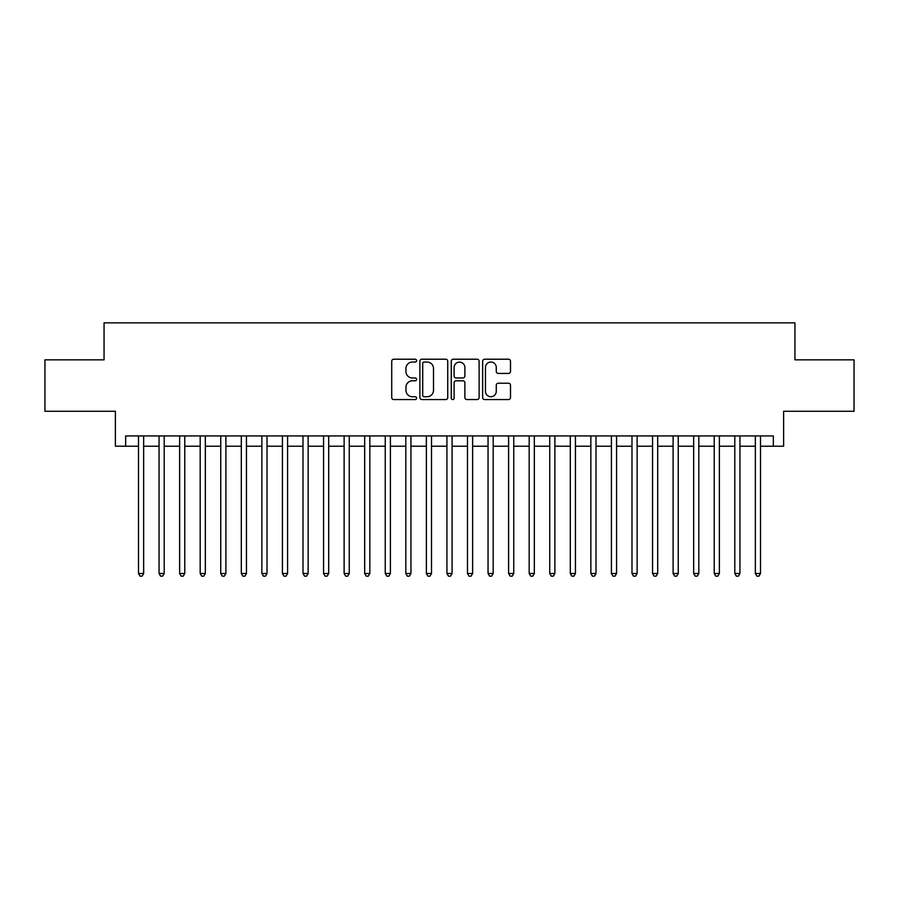 <?xml version="1.0" encoding="UTF-8"?>
<svg xmlns="http://www.w3.org/2000/svg" width="899" height="899" viewBox="0 0 899 899"><rect width="100%" height="100%" fill="white"/><g stroke="black" fill="none" stroke-linecap="round" stroke-linejoin="round"><path stroke-width="1.35" d="M416.608 360.611A1.416 1.416 0 0 0 415.192 359.207L393.751 359.207A2.023 2.023 0 0 0 391.728 361.218L391.728 397.549A2.023 2.023 0 0 0 393.751 399.572L415.192 399.572A1.416 1.416 0 0 0 416.608 398.156A1.416 1.416 0 0 0 415.192 396.74L412.416 396.74A6.462 6.462 0 0 1 405.955 390.278L405.955 387.255A6.462 6.462 0 0 1 412.416 380.794L415.192 380.794A1.416 1.416 0 0 0 416.608 379.389A1.416 1.416 0 0 0 415.192 377.973L412.416 377.973A6.462 6.462 0 0 1 405.955 371.512L405.955 368.489A6.462 6.462 0 0 1 412.416 362.027L415.192 362.027A1.416 1.416 0 0 0 416.608 360.611M508.486 373.433A2.023 2.023 0 0 0 510.497 371.411L510.497 361.218A2.023 2.023 0 0 0 508.486 359.207L484.673 359.207A2.023 2.023 0 0 0 482.651 361.218L482.651 397.549A2.023 2.023 0 0 0 484.673 399.572L508.486 399.572A2.023 2.023 0 0 0 510.497 397.549L510.497 385.233A2.023 2.023 0 0 0 508.486 383.221L498.293 383.221A2.023 2.023 0 0 0 496.27 385.233L496.27 391.346A5.394 5.394 0 0 1 490.876 396.74A5.394 5.394 0 0 1 485.471 391.346L485.471 367.421A5.394 5.394 0 0 1 490.876 362.027A5.394 5.394 0 0 1 496.27 367.421L496.27 371.411A2.023 2.023 0 0 0 498.293 373.433L508.486 373.433M125.658 446.207L125.658 435.925L773.342 435.925L773.342 446.207L783.625 446.207L783.625 411.259L854.05 411.259L854.05 359.847L794.941 359.847L794.941 322.842L104.059 322.842L104.059 359.847L44.95 359.847L44.95 411.259L115.375 411.259L115.375 446.207L138.502 446.207M447.736 361.218A2.023 2.023 0 0 0 445.713 359.207L421.901 359.207A2.023 2.023 0 0 0 419.878 361.218L419.878 397.549A2.023 2.023 0 0 0 421.901 399.572L445.713 399.572A2.023 2.023 0 0 0 447.736 397.549L447.736 361.218M453.287 359.207L477.099 359.207A2.023 2.023 0 0 1 479.122 361.218L479.122 397.549A2.023 2.023 0 0 1 477.099 399.572L466.907 399.572A2.023 2.023 0 0 1 464.884 397.549L464.884 382.817A2.023 2.023 0 0 0 462.873 380.794L456.108 380.794A2.023 2.023 0 0 0 454.096 382.817L454.096 398.156A1.416 1.416 0 0 1 452.68 399.572A1.416 1.416 0 0 1 451.264 398.156L451.264 361.218A2.023 2.023 0 0 1 453.287 359.207M143.649 446.207L159.067 446.207M164.202 446.207L179.631 446.207M184.767 446.207L200.185 446.207M205.332 446.207L220.749 446.207M225.896 446.207L241.314 446.207M246.45 446.207L261.879 446.207M267.014 446.207L282.432 446.207M287.579 446.207L302.997 446.207M308.143 446.207L323.561 446.207M328.697 446.207L344.126 446.207M349.262 446.207L364.679 446.207M369.826 446.207L385.244 446.207M390.391 446.207L405.809 446.207M410.944 446.207L426.373 446.207M431.509 446.207L446.927 446.207M452.073 446.207L467.491 446.207M472.627 446.207L488.056 446.207M493.191 446.207L508.609 446.207M513.756 446.207L529.174 446.207M534.321 446.207L549.739 446.207M554.874 446.207L570.303 446.207M575.439 446.207L590.857 446.207M596.003 446.207L611.421 446.207M616.568 446.207L631.986 446.207M637.121 446.207L652.55 446.207M657.686 446.207L673.104 446.207M678.251 446.207L693.668 446.207M698.815 446.207L714.233 446.207M719.369 446.207L734.798 446.207M739.933 446.207L755.351 446.207M760.498 446.207L773.342 446.207M424.126 362.027A1.416 1.416 0 0 0 422.71 363.443L422.71 395.324A1.416 1.416 0 0 0 424.126 396.74L427.047 396.74A6.462 6.462 0 0 0 433.509 390.278L433.509 368.489A6.462 6.462 0 0 0 427.047 362.027L424.126 362.027M464.884 367.522A5.394 5.394 0 0 0 459.49 362.128A5.394 5.394 0 0 0 454.096 367.522L454.096 375.951A2.023 2.023 0 0 0 456.108 377.973L462.873 377.973A2.023 2.023 0 0 0 464.884 375.951L464.884 367.522M143.649 435.925L143.649 573.483L138.502 573.483L138.502 435.925M143.649 573.483L142.098 576.158L140.053 576.158L138.502 573.483M164.202 435.925L164.202 573.483L159.067 573.483L159.067 435.925M164.202 573.483L162.663 576.158L160.606 576.158L159.067 573.483M184.767 435.925L184.767 573.483L179.631 573.483L179.631 435.925M184.767 573.483L183.227 576.158L181.171 576.158L179.631 573.483M205.332 435.925L205.332 573.483L200.185 573.483L200.185 435.925M205.332 573.483L203.792 576.158L201.736 576.158L200.185 573.483M225.896 435.925L225.896 573.483L220.749 573.483L220.749 435.925M225.896 573.483L224.345 576.158L222.289 576.158L220.749 573.483M246.45 435.925L246.45 573.483L241.314 573.483L241.314 435.925M246.45 573.483L244.91 576.158L242.854 576.158L241.314 573.483M267.014 435.925L267.014 573.483L261.879 573.483L261.879 435.925M267.014 573.483L265.475 576.158L263.418 576.158L261.879 573.483M287.579 435.925L287.579 573.483L282.432 573.483L282.432 435.925M287.579 573.483L286.039 576.158L283.983 576.158L282.432 573.483M308.143 435.925L308.143 573.483L302.997 573.483L302.997 435.925M308.143 573.483L306.593 576.158L304.536 576.158L302.997 573.483M328.697 435.925L328.697 573.483L323.561 573.483L323.561 435.925M328.697 573.483L327.157 576.158L325.101 576.158L323.561 573.483M349.262 435.925L349.262 573.483L344.126 573.483L344.126 435.925M349.262 573.483L347.722 576.158L345.666 576.158L344.126 573.483M369.826 435.925L369.826 573.483L364.679 573.483L364.679 435.925M369.826 573.483L368.287 576.158L366.23 576.158L364.679 573.483M390.391 435.925L390.391 573.483L385.244 573.483L385.244 435.925M390.391 573.483L388.84 576.158L386.784 576.158L385.244 573.483M410.944 435.925L410.944 573.483L405.809 573.483L405.809 435.925M410.944 573.483L409.405 576.158L407.348 576.158L405.809 573.483M431.509 435.925L431.509 573.483L426.373 573.483L426.373 435.925M431.509 573.483L429.969 576.158L427.913 576.158L426.373 573.483M452.073 435.925L452.073 573.483L446.927 573.483L446.927 435.925M452.073 573.483L450.523 576.158L448.477 576.158L446.927 573.483M472.627 435.925L472.627 573.483L467.491 573.483L467.491 435.925M472.627 573.483L471.087 576.158L469.031 576.158L467.491 573.483M493.191 435.925L493.191 573.483L488.056 573.483L488.056 435.925M493.191 573.483L491.652 576.158L489.595 576.158L488.056 573.483M513.756 435.925L513.756 573.483L508.609 573.483L508.609 435.925M513.756 573.483L512.216 576.158L510.16 576.158L508.609 573.483M534.321 435.925L534.321 573.483L529.174 573.483L529.174 435.925M534.321 573.483L532.77 576.158L530.713 576.158L529.174 573.483M554.874 435.925L554.874 573.483L549.739 573.483L549.739 435.925M554.874 573.483L553.334 576.158L551.278 576.158L549.739 573.483M575.439 435.925L575.439 573.483L570.303 573.483L570.303 435.925M575.439 573.483L573.899 576.158L571.843 576.158L570.303 573.483M596.003 435.925L596.003 573.483L590.857 573.483L590.857 435.925M596.003 573.483L594.464 576.158L592.407 576.158L590.857 573.483M616.568 435.925L616.568 573.483L611.421 573.483L611.421 435.925M616.568 573.483L615.017 576.158L612.961 576.158L611.421 573.483M637.121 435.925L637.121 573.483L631.986 573.483L631.986 435.925M637.121 573.483L635.582 576.158L633.525 576.158L631.986 573.483M657.686 435.925L657.686 573.483L652.55 573.483L652.55 435.925M657.686 573.483L656.146 576.158L654.09 576.158L652.55 573.483M678.251 435.925L678.251 573.483L673.104 573.483L673.104 435.925M678.251 573.483L676.711 576.158L674.655 576.158L673.104 573.483M698.815 435.925L698.815 573.483L693.668 573.483L693.668 435.925M698.815 573.483L697.264 576.158L695.208 576.158L693.668 573.483M719.369 435.925L719.369 573.483L714.233 573.483L714.233 435.925M719.369 573.483L717.829 576.158L715.773 576.158L714.233 573.483M739.933 435.925L739.933 573.483L734.798 573.483L734.798 435.925M739.933 573.483L738.394 576.158L736.337 576.158L734.798 573.483M760.498 435.925L760.498 573.483L755.351 573.483L755.351 435.925M760.498 573.483L758.947 576.158L756.902 576.158L755.351 573.483"/></g></svg>
